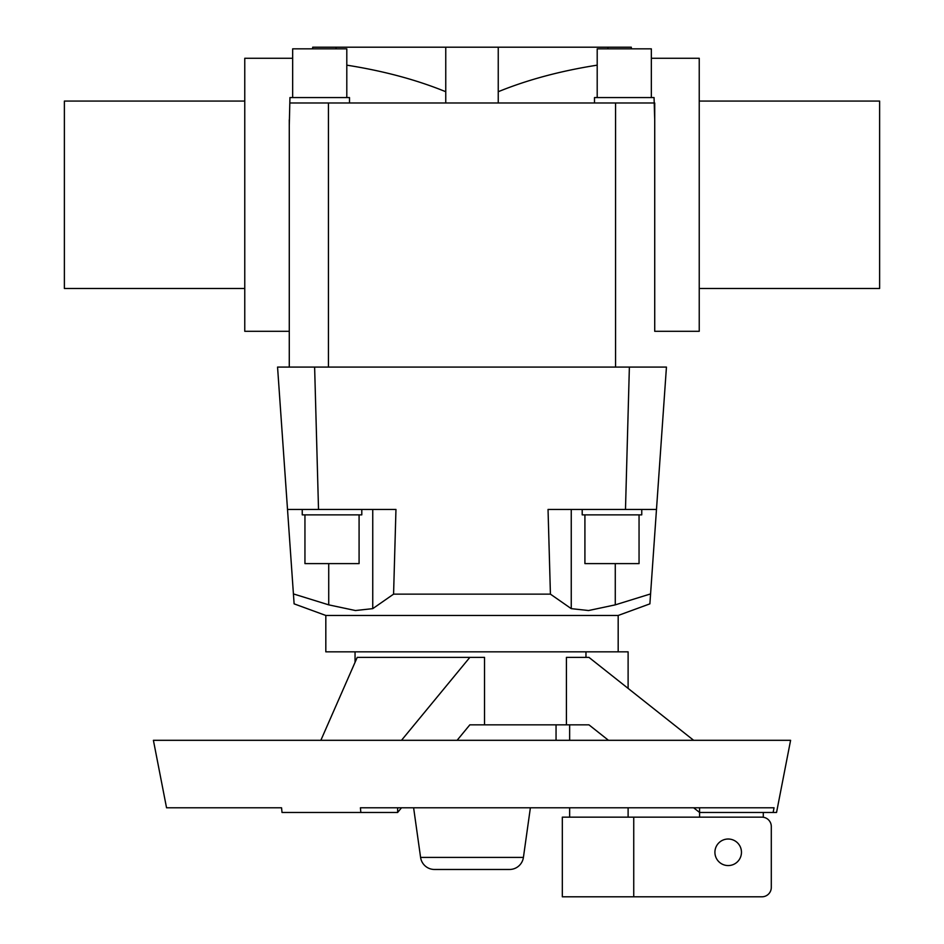 <?xml version="1.0" encoding="UTF-8"?>
<svg xmlns="http://www.w3.org/2000/svg" width="944" height="944" viewBox="0 0 944 944"><rect width="100%" height="100%" fill="white"/><g stroke="black" fill="none" stroke-linecap="round" stroke-linejoin="round"><path stroke-width="1.42" d="M445.757 102.99L445.757 47.2L498.243 47.2L498.243 102.99M328.724 563.603L328.724 604.856L355.428 610.532L372.75 608.644L355.428 610.532L328.724 604.856L293.419 593.918L294.115 603.853L325.822 615.464L618.178 615.464L649.885 603.853L650.581 593.918L615.276 604.856L588.572 610.532L571.25 608.644L588.572 610.532L615.276 604.856L615.276 563.603M618.178 615.464L618.178 651.832M628.114 688.4L628.114 651.832L325.822 651.832L325.822 615.464M359.086 514.869L359.086 563.603L304.947 563.603L304.947 514.869M361.8 509.453L361.8 514.869L302.245 514.869L302.245 509.453M639.053 514.869L639.053 563.603L584.914 563.603L584.914 514.869M641.755 509.453L641.755 514.869L582.2 514.869L582.2 509.453M289.277 119.817L289.277 331.309L244.767 331.309L244.767 58.268L292.664 58.268M289.277 264.131L289.277 367.086M346.802 65.16C383.5 70.93 416.481 79.78 445.757 91.721M699.233 288.486L879.619 288.486L879.619 101.079L699.233 101.079M244.767 288.486L64.381 288.486L64.381 101.079L244.767 101.079M651.336 58.268L699.233 58.268L699.233 331.309L654.723 331.309L654.723 102.99L654.723 119.817L654.05 97.574L594.496 97.574L594.496 102.99M498.243 91.721C527.519 79.78 560.5 70.93 597.198 65.16M654.723 125.446L654.723 102.99M346.802 97.574L346.802 48.84L292.664 48.84L292.664 97.574M349.504 102.99L349.504 97.574L289.95 97.574L289.277 125.446M651.336 97.574L651.336 48.84L597.198 48.84L597.198 97.574M244.425 807.781L166.545 807.781L281.56 807.781L282.02 812.465L360.856 812.465L360.396 807.781L774.045 807.781L773.124 812.465L699.575 812.465L693.651 807.781M773.124 812.465L776.546 812.465L790.6 740.308L153.4 740.308L166.545 807.781M355.05 662.31L355.05 651.832M693.651 740.308L588.95 657.378L566.424 657.378L566.424 724.839L484.532 724.839L484.532 657.378L357.221 657.378L320.854 740.308M585.964 657.378L585.964 651.832M628.114 807.781L628.114 817.15M569.645 817.15L569.645 807.781M569.645 740.308L569.645 724.839M633.743 817.15L562.329 817.15L562.329 896.8L633.743 896.8L633.743 817.15L761.926 817.15A9.369 9.369 0 0 1 771.295 826.519L771.295 887.431A9.369 9.369 0 0 1 761.926 896.8L633.743 896.8M741.465 852.29A13.275 13.275 0 0 1 728.19 865.565A13.275 13.275 0 0 1 714.915 852.29A13.275 13.275 0 0 1 728.19 839.015A13.275 13.275 0 0 1 741.465 852.29M530.386 807.781L523.413 857.412A14.007 14.007 0 0 1 509.548 869.471L434.452 869.471A14.007 14.007 0 0 1 420.587 857.412L413.614 807.781M556.051 724.839L556.051 740.308M699.575 817.15L699.575 807.781M763.295 812.465L763.295 817.256M608.479 740.308L588.95 724.839L566.424 724.839M484.532 724.839L469.841 724.839L457.097 740.308M401.495 807.781L397.636 812.465L360.856 812.465M397.636 812.465L397.636 807.781M401.495 740.308L469.841 657.378M654.05 102.99L289.95 102.99M498.243 47.2L631.3 47.2L631.3 48.84M607.924 47.2L607.924 48.84M312.7 48.84L312.7 47.2L445.757 47.2M336.076 48.84L336.076 47.2M654.723 331.309L654.723 264.131M656.481 509.453L666.44 367.086L277.56 367.086L287.519 509.453L395.961 509.453L393.577 594.142L550.423 594.142L548.039 509.453L656.481 509.453L650.581 593.918M571.25 509.453L571.25 608.644L550.423 594.142M393.577 594.142L372.75 608.644L372.75 509.453M293.419 593.918L277.56 367.086M523.413 857.412L420.587 857.412M314.623 367.086L318.517 509.453M629.377 367.086L625.483 509.453M328.429 367.086L328.429 102.99M615.571 367.086L615.571 102.99"/></g></svg>
